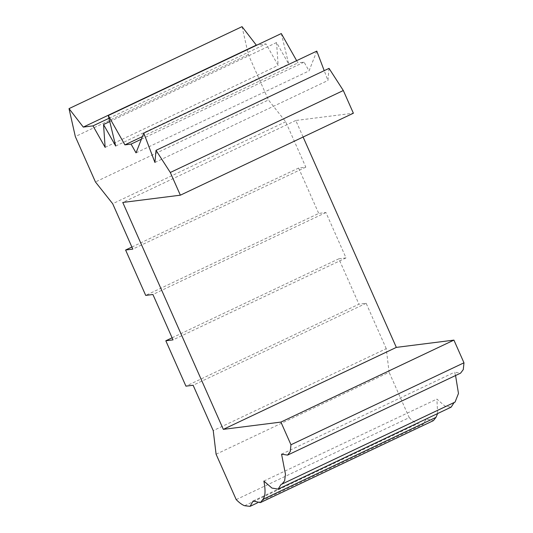 <?xml version="1.0" encoding="UTF-8"?>
<svg xmlns="http://www.w3.org/2000/svg" width="533" height="533" viewBox="0 0 533 533"><rect width="100%" height="100%" fill="white"/><g stroke="black" fill="none" stroke-linecap="round" stroke-linejoin="round"><path stroke-width="0.4" stroke-dasharray="2.67 2" d="M131.884 247.046L298.613 168.055L305.815 167.142L285.701 121.764L268.452 99.984L95.44 181.953M285.701 121.764L112.69 203.733M216.092 454.229L389.11 372.261L386.252 348.662L213.24 430.631M236.206 499.608L409.217 417.639L389.11 372.261M409.217 417.639C412.395 420.863 415.2 422.902 417.645 423.762L423.075 424.381L426.187 419.005L433.376 420.65M244.634 505.73L417.645 423.762M242.035 26.65L248.338 54.606L268.452 99.984M281.304 33.552L288.706 64.06L276.54 42.567L278.153 65.392L265.987 43.899L257.093 45.025M316.795 51.108L309.047 70.896L304.083 62.121L297.914 62.901L296.648 60.655M329.034 68.371L327.942 80.49L324.211 70.656M303.11 137.028L295.782 120.491L353.379 113.216M455.562 375.525L454.582 372.214L460.599 373.14M454.116 402.528L455.075 402.075M437.66 413.535L436.887 399.09L444.955 406.106L451.151 407.139M386.252 348.662L366.144 303.284L358.942 304.19L185.93 386.159M172.106 337.802L338.835 258.811L358.942 304.19M338.835 258.811L346.03 257.905L325.923 212.52L318.721 213.433L145.709 295.402M298.613 168.055L318.721 213.433M253.175 500.973L426.187 419.005M263.875 481.059L436.887 399.09M281.138 484.35L454.149 402.382M281.571 454.183L454.582 372.214M105.141 147.368L278.153 65.392M109.765 121.584L276.54 42.567M108.965 118.293L265.987 43.899M248.338 54.606L75.326 136.575M154.923 162.458L327.942 80.49M136.035 152.864L309.047 70.896M141.385 139.2L304.083 62.121M142.418 136.568L297.914 62.901M115.694 146.029L288.706 64.06M366.144 303.284L193.126 385.252M346.03 257.905L173.018 339.874M325.923 212.52L152.911 294.496M305.815 167.142L132.804 249.111M295.782 120.491L122.77 202.46M257.372 502.885L423.075 424.381"/><path stroke-width="0.8" d="M223.32 429.358L396.332 347.389L453.923 340.114L280.911 422.083L223.32 429.358L122.77 202.46L180.361 195.185L353.379 113.216L343.319 90.523L170.307 172.492L156.022 150.339L154.923 162.458L143.783 133.077L136.035 152.864L131.065 144.09L124.902 144.869L108.292 115.521L115.694 146.029L103.529 124.535L105.141 147.368L92.975 125.868L83.288 127.094L69.023 108.619L75.326 136.575L95.44 181.953L112.69 203.733L132.804 249.111L125.601 250.024L131.884 247.046M125.601 250.024L145.709 295.402L152.911 294.496L173.018 339.874L165.823 340.78L185.93 386.159L193.126 385.252L213.24 430.631L216.092 454.229L236.206 499.608C239.384 502.832 242.189 504.871 244.634 505.73L250.057 506.35L257.372 502.885M280.911 422.083L290.965 444.769L290.272 451.551L287.587 455.109L281.571 454.183L285.461 474.23L284.642 480.799L282.064 484.044L281.138 484.35L278.139 489.107L271.943 488.075L263.875 481.059C265.667 490.313 265.361 496.41 262.949 499.334L260.357 502.619L253.175 500.973L250.057 506.35M170.307 172.492L180.361 195.185M257.093 45.025L256.306 45.125L242.035 26.65L69.023 108.619M296.648 60.655L281.304 33.552L108.292 115.521M324.211 70.656L316.795 51.108L143.783 133.077M343.319 90.523L329.034 68.371L156.022 150.339M396.332 347.389L303.11 137.028M287.587 455.109L460.599 373.14L463.284 369.582L463.976 362.8L453.923 340.114M282.064 484.044L455.075 402.075L458.473 393.447L455.562 375.525M278.139 489.107L451.151 407.139L454.116 402.528M260.357 502.619L433.376 420.65L435.967 417.366L437.66 413.535M262.949 499.334L435.967 417.366M290.965 444.769L463.976 362.8M103.529 124.535L109.765 121.584M92.975 125.868L108.965 118.293M83.288 127.094L256.306 45.125M131.065 144.09L141.385 139.2M124.902 144.869L142.418 136.568M165.823 340.78L172.106 337.802"/></g></svg>
